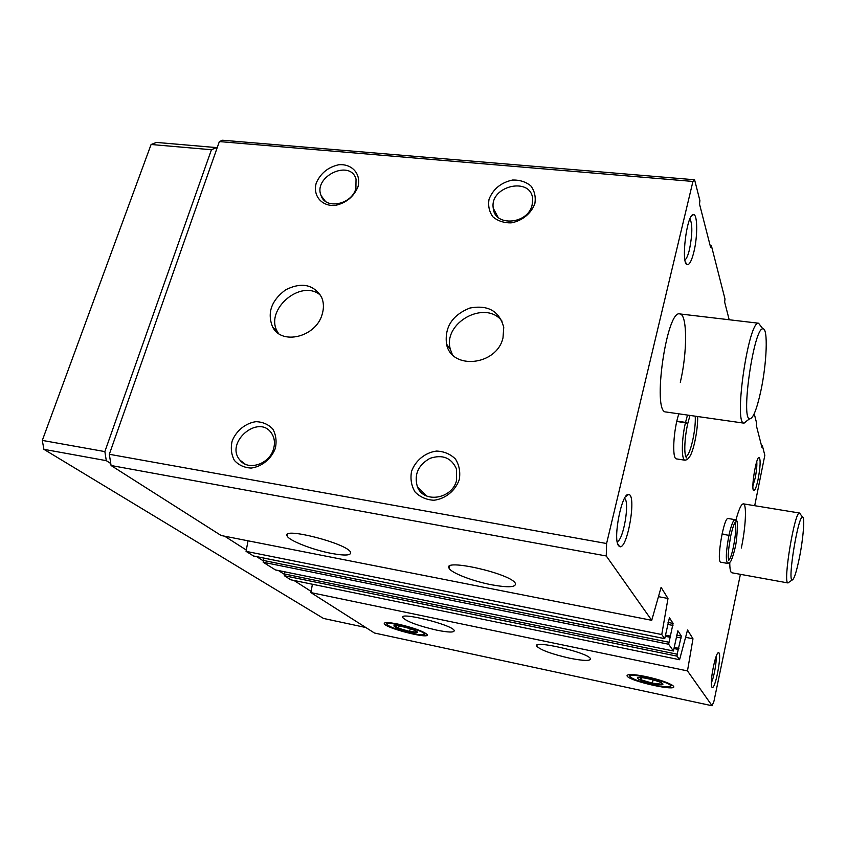 <?xml version="1.0" encoding="UTF-8"?>
<svg xmlns="http://www.w3.org/2000/svg" width="846" height="846" viewBox="0 0 846 846"><rect width="100%" height="100%" fill="white"/><g stroke="black" fill="none" stroke-linecap="round" stroke-linejoin="round"><path stroke-width="1.27" d="M491.484 584.766C472.787 581.202 451.225 572.901 449.12 568.301C441.644 557.895 511.481 573.704 515.362 583.402C516.229 587.336 508.277 587.79 491.484 584.766M331.325 553.39C312.798 549.889 288.877 540.573 287.143 536.015C280.83 526.402 347.78 543.566 350.593 552.311C351.333 555.515 344.914 555.875 331.325 553.39M740.409 574.328L713.971 701.165L712.11 705.765L687.481 670.91L692.98 638.783L687.544 630.016L679.571 659.721L677.043 656.147L677.16 654.201L681.316 636.055L677.868 630.788L673.427 650.997L668.626 644.229L673.088 623.407L669.419 617.76L664.723 638.667L661.773 634.542L667.991 598.471L661.096 587.357L651.727 620.319L606.254 555.97L111.069 465.512L109.324 454.281L219.357 141.578L222.561 140.235L694.587 179.764L699.896 200.587L699.505 204.045L710.555 247.106L711.317 245.403L724.99 299.019L724.631 301.99L729.189 319.756M651.727 620.319L221.123 535.507L111.069 465.512M661.773 634.542L246.049 551.359L248.037 540.806M253.536 556.002L246.049 551.359M275.373 569.897L263.169 562.241L263.688 558.064M679.571 659.721L290.76 579.796L284.372 575.735L284.838 571.854M569.548 658.177C551.761 654.085 540.848 650.119 536.787 646.27C531.584 639.502 588.086 652.456 590.413 658.632C590.698 661.138 583.751 660.99 569.548 658.177M436.642 630.133C418.442 625.881 407.159 621.736 402.781 617.707C398.191 611.33 452.377 624.771 454.175 630.482C454.503 632.649 448.655 632.533 436.642 630.133M646.333 676.652C634.109 674.23 627.679 673.902 627.034 675.679C626.844 680.639 680.004 692.514 673.194 685.926C669.271 682.923 660.314 679.835 646.333 676.652M398.339 624.168C389.361 622.36 384.666 622.127 384.243 623.46C383.693 627.806 432.581 640.2 426.849 634.246C422.482 630.947 412.975 627.595 398.339 624.168M687.481 670.91L310.873 592.591L312.417 584.248M712.11 705.765L374.44 633.009L310.873 592.591M503 337.861C496.792 365.747 451.383 370.358 446.519 344.058C444.51 327.19 452.25 315.198 469.72 308.092C487.983 304.613 499.33 311.021 503.751 327.339L503 337.861M322.146 314.374C316.076 337.036 281.676 345.58 272.592 326.958C266.966 312.861 271.344 300.446 285.747 289.744C301.641 281.94 313.57 284.404 321.533 297.147C323.828 302.424 324.029 308.166 322.146 314.374M459.283 479.566C455.476 490.68 445.44 498.876 433.935 500.25C426.373 499.838 420.081 497.078 415.058 491.97C411.368 485.816 410.194 478.984 411.526 471.476C415.386 460.552 425.221 452.525 436.547 451.066C444.034 451.373 450.336 454.027 455.444 459.018C459.251 465.12 460.531 471.962 459.283 479.566M534.884 203.474C531.468 213.34 522.035 221.028 511.079 222.879C503.835 222.963 497.755 220.933 492.848 216.788C489.2 211.648 487.931 205.79 489.051 199.191C493.229 188.912 501.075 182.525 512.581 180.029C519.751 179.87 525.821 181.816 530.812 185.866C534.577 190.942 535.93 196.811 534.884 203.474M275.32 448.401C271.312 458.902 261.763 466.685 251.209 468.06C244.325 467.722 238.709 465.173 234.374 460.383C231.307 454.609 230.556 448.169 232.132 441.083C236.193 430.751 245.552 423.127 255.957 421.678C262.778 421.921 268.404 424.375 272.814 429.059C275.997 434.781 276.832 441.231 275.32 448.401M357.943 186.934C353.617 196.885 346.035 203.051 335.217 205.43C321.67 206.54 312.597 195.648 316.245 183.043C320.581 173.261 328.068 167.159 338.717 164.759C352.105 163.511 361.485 174.149 357.943 186.934M606.254 555.97L606.593 543.523L109.324 454.281M606.593 543.523L692.937 181.446L219.357 141.578M754.22 413.705L756.599 423.011L756.292 425.379L761.939 447.365L762.426 445.905L764.826 455.296L754.706 505.697M762.426 445.905L761.527 445.779M711.317 245.403L710.09 245.287M721.998 534.143L728.945 535.338C725.974 551.296 725.551 560.665 727.676 563.436L720.834 562.209C716.065 562.421 723.838 516.356 728.195 518.503M676.768 421.477L685.44 422.736C681.485 439.698 681.316 460.213 684.996 460.213L676.483 458.902C671.883 459.145 673.31 430.254 678.841 413.821M711.909 687.174C709.191 684.287 715.589 651.357 718.582 652.71C722.262 652.34 715.483 689.448 712.216 687.449L711.909 687.174M758.09 479.407C756.493 486.725 755.076 490.437 753.828 490.553C750.635 490.458 756.102 456.269 759.137 457.348C760.744 459.515 760.395 466.865 758.09 479.407M618.5 545.638C612.694 538.775 621.863 492.414 628.557 494.476C637.027 494.053 627.372 550.397 619.61 546.622L618.5 545.638M693.963 251.579C691.785 260.452 689.564 264.819 687.312 264.692C680.575 264.386 686.793 213.298 693.466 214.609C697.569 213.985 697.781 236.045 693.963 251.579M747.409 420.441L744.036 423.169L665.855 411.97C651.864 412.827 666.648 308.885 679.898 313.94C687.438 314.268 687.375 352.824 680.3 382.307M789.202 582.037L787.996 582.947L731.832 572.774C730.447 572.361 729.76 568.893 729.77 562.368M735.914 520.079C738.854 509.25 741.339 503.846 743.391 503.856C746.902 504.005 745.717 527.576 741.329 548.018M670.117 636.552L665.675 635.663L670.085 636.562M678.481 648.755L674.378 647.92L678.45 648.755M692.937 181.446L694.587 179.764M692.98 638.783L685.588 637.313M667.991 598.471L658.452 596.652M355.891 188.595C351.608 204.7 325.551 209.84 321.089 195.606C312.861 176.55 350.318 158.752 356.039 179.098L355.891 188.595M273.459 449.194C269.314 464.264 248.195 471.116 239.989 460.161C224.391 442.796 258.622 413.493 271.492 433.194C274.58 437.794 275.236 443.124 273.459 449.194M532.092 205.155C527.767 224.528 494.519 226.961 493.25 208.222C489.4 185.591 531.891 176.053 532.684 199.571L532.092 205.155M456.607 480.274C452.335 499.172 423.465 503.73 417.364 486.672C413.948 474.627 418.104 465.205 429.853 458.395C442.553 454.165 451.447 457.728 456.544 469.065L456.607 480.274M689.966 218.786C692.567 224.401 692.43 234.575 689.532 249.295C688.115 255.132 686.603 258.707 684.985 259.986M624.538 498.347C630.027 501.519 623.417 540.467 617.189 541.641M756.779 461.525C757.075 465.617 756.536 471.137 755.161 478.117L752.908 485.879M716.054 656.75C716.795 661.847 713.813 678.217 711.317 682.68M278.493 333.461L277.742 332.235C263.698 310.196 301.165 277.974 320.602 295.328M452.346 354.569L450.4 349.43C442.257 322.844 485.509 299.072 502.069 321.194M787.996 582.947L787.912 582.926C782.698 582.926 794.711 510.751 799.533 513.036L800.39 514.209M799.502 557.26C796.467 572.097 793.992 579.7 792.078 580.07C787.51 579.965 798.275 515.214 802.537 517.118C805.001 516.61 803.309 538.268 799.502 557.26M110.763 463.513L106.289 460.658L104.862 451.595L42.3 440.406L151.096 144.497L156.415 142.424L216.502 147.595L217.02 148.209M104.862 451.595L211.437 149.731L151.096 144.497M211.437 149.731L216.502 147.595M365.789 627.51L323.521 618.447L43.907 449.332L42.3 440.406M311.095 591.386L293.953 580.451M284.129 574.18L278.45 570.553M262.905 560.623L256.687 556.657M246.302 550.027L224.624 536.195M106.289 460.658L43.907 449.332M744.036 423.169L743.793 423.106C733.556 422.714 748.615 320.37 758.566 323.235L761.093 326.514M760.755 391.391C756.694 409.771 752.961 418.918 749.577 418.844C740.61 418.273 754.146 326.567 762.912 328.872C768.274 327.825 766.836 363.674 760.755 391.391M411.928 633.474C399.894 630.682 391.751 627.848 387.51 624.961C380.626 619.145 426.405 630.725 424.343 634.288C423.518 635.283 419.383 635.008 411.928 633.474M409.686 631.941C399.587 629.487 394.331 627.425 393.94 625.786C395.209 624.348 413.599 629.001 416.941 631.602C418.622 633.115 416.2 633.22 409.686 631.941M394.659 625.585L398.54 628.218L409.58 631.465L416.898 632.121M399.164 625.966L398.54 628.218M410.321 628.779L409.58 631.465M653.577 685.038C642.125 682.447 634.489 679.846 630.672 677.255C622.508 670.878 672.327 681.908 670.561 686.117C669.376 687.46 663.708 687.089 653.577 685.038M652.382 683.663C642.548 681.326 637.577 679.391 637.493 677.847C638.709 676.166 658.421 680.533 662.365 683.367C664.406 685.228 661.075 685.334 652.382 683.663M639.957 677.519L640.951 679.782L652.361 683.166L661.815 684.224L661.445 682.849M641.437 677.625L640.951 679.782M653.08 679.909L652.361 683.166M676.853 421.128L685.524 422.397L687.766 423.486L689.998 415.428M695.222 416.179C696.184 430.159 689.691 457.686 685.683 456.322L686.73 457.961C685.609 457.189 684.964 454.387 684.805 449.554C684.71 441.76 685.672 433.141 687.713 423.698L685.44 422.736M722.05 533.858L730.743 535.835C732.805 526.878 734.54 522.172 735.957 521.728L734.888 522.775M728.586 560.443L728.279 557.535C727.898 554.743 728.713 547.563 730.711 536.015L728.945 535.338M664.67 638.624L253.261 555.938M668.626 644.229L263.169 562.241M673.384 650.965L275.13 569.855M677.043 656.147L284.372 575.735M677.16 654.201L284.203 573.926M678.206 649.39L674.23 648.586M678.947 648.364L674.474 647.454M681.199 638L676.24 637.006M681.316 636.055L676.652 635.124M668.731 642.199L262.969 560.359M669.831 637.218L665.527 636.351M670.614 636.171L665.781 635.198M672.972 625.437L667.6 624.38M673.088 623.407L668.033 622.413M697.686 416.528C697.876 430.159 693.91 449.131 690.273 455.761C686.878 460.414 687.386 459.41 684.996 460.213L685.154 460.235M687.491 415.069L685.524 422.397M728.163 518.503L735.047 519.656C735.65 522.585 738.928 513.311 736.443 540.594C735.132 550.207 731.346 561.765 730.077 562.114L727.74 563.447M735.047 519.656C733.271 519.93 731.261 525.059 728.998 535.053M728.554 560.295C732.255 559.566 738.072 524.816 734.814 522.902M673.427 650.997L275.236 569.897M664.723 638.667L253.388 555.991M402.781 617.707L403.066 616.681M287.143 536.015L287.714 534.154M536.787 646.27L537.083 645.117M449.12 568.301L449.734 566.048M321.089 195.606L325.245 201.168M239.989 460.161L245.139 464.116M493.25 208.222L498.093 217.337M417.364 486.672L426.744 496.052M685.63 262.482L687.312 264.692M691.119 216.576L693.466 214.609M617.665 543.735L619.61 546.622M625.554 496.697L628.557 494.476M753.321 489.855L753.828 490.553M758.376 457.908L759.137 457.348M711.666 686.624L712.216 687.449M717.725 653.302L718.582 652.71M272.592 326.958L277.742 332.235M446.519 344.058L450.4 349.43M799.576 513.036L743.338 503.846M802.537 517.118L799.533 513.036M792.078 580.07L787.912 582.926M758.693 323.235L679.74 313.919M762.912 328.872L758.566 323.235M749.577 418.844L743.793 423.106M424.343 634.288L425.855 633.421M387.045 624.126L386.188 622.624M394.722 625.585L393.94 625.786M670.561 686.117L672.179 685.123M630.048 676.261L629.022 674.622M638.54 677.551L637.493 677.847"/></g></svg>
